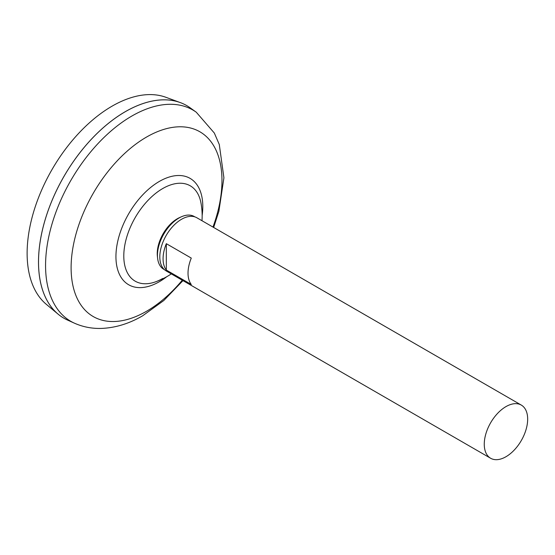 <?xml version="1.0" encoding="UTF-8"?>
<svg xmlns="http://www.w3.org/2000/svg" width="555" height="555" viewBox="0 0 555 555"><rect width="100%" height="100%" fill="white"/><g stroke="black" fill="none" stroke-linecap="round" stroke-linejoin="round"><path stroke-width="0.83" d="M490.62 458.25L166.174 270.93A30.692 17.718 -60 0 1 161.463 246.337A30.692 17.718 -60 0 1 181.52 219.287A30.692 17.718 -60 0 1 196.865 217.768L521.312 405.088A30.692 17.718 -60 0 1 526.015 429.681A30.692 17.718 -60 0 1 505.966 456.73A30.692 17.718 -60 0 1 490.62 458.25A30.692 17.718 -60 0 1 485.916 433.656A30.692 17.718 -60 0 1 505.966 406.607A30.692 17.718 -60 0 1 521.312 405.088M166.327 243.68L191.281 258.089A30.692 17.718 120 0 0 191.281 284.486L166.327 270.077A30.692 17.718 -60 0 1 166.327 243.68L166.327 270.077M63.936 318.223A122.766 70.88 -60 0 1 58.129 314.172L46.329 304.334A120.137 69.361 -60 0 1 35.305 206.578A120.137 69.361 -60 0 1 112.068 106.165A120.137 69.361 -60 0 1 165.869 97.285L180.285 102.585A122.766 70.88 -60 0 1 186.702 105.589M58.129 314.172A122.766 70.88 -60 0 1 46.863 214.272A122.766 70.88 -60 0 1 125.312 111.659A122.766 70.88 -60 0 1 190.164 107.823L196.276 112.221A122.01 70.443 -60 0 0 131.84 116.044A122.01 70.443 -60 0 0 51.213 226.78A122.01 70.443 -60 0 0 74.467 323.197L67.606 320.103A122.766 70.88 -60 0 1 44.199 223.089A122.766 70.88 -60 0 1 125.333 111.673A122.766 70.88 -60 0 1 180.285 102.585M38.524 262.015A122.738 70.86 -60 0 1 125.312 111.687A122.738 70.86 -60 0 1 125.319 111.68M162.726 278.464A55.063 31.795 -60 0 1 155.171 281.968A55.063 31.795 -60 0 1 123.793 255.98A55.063 31.795 -60 0 1 162.726 188.54A55.063 31.795 -60 0 1 200.924 202.721A70.069 70.069 0 0 1 201.985 220.724M155.171 281.968L155.171 281.968A70.069 70.069 0 0 0 171.294 273.886M164.377 269.619A30.476 17.593 -60 0 1 157.606 258.228L157.384 256.264A28.458 16.428 -60 0 1 157.238 253.573A28.458 16.428 -60 0 1 177.364 218.719A28.458 16.428 -60 0 1 179.771 217.491L181.575 216.7A30.476 17.593 -60 0 1 194.833 216.873M157.606 258.228A30.476 17.593 -60 0 1 179.001 218.011A30.476 17.593 -60 0 1 181.575 216.7M182.276 280.226A106.671 61.591 -60 0 1 146.541 311.258A106.671 61.591 -60 0 1 71.109 267.704A106.671 61.591 -60 0 1 146.541 137.057A106.671 61.591 -60 0 1 212.967 227.071M166.778 276.695A61.418 35.458 -60 0 1 159.368 281.704A61.418 35.458 -60 0 1 115.939 256.632A61.418 35.458 -60 0 1 159.368 181.416A61.418 35.458 -60 0 1 202.159 215.409M74.467 323.197C82.986 326.964 91.97 328.706 101.426 328.421C115.502 327.845 129.26 323.627 142.697 315.76L163.794 300.526L182.97 280.629M213.661 227.467L218.892 211.261L223.915 177.794L219.28 144.501L214.327 133.04L196.276 112.221"/></g></svg>
